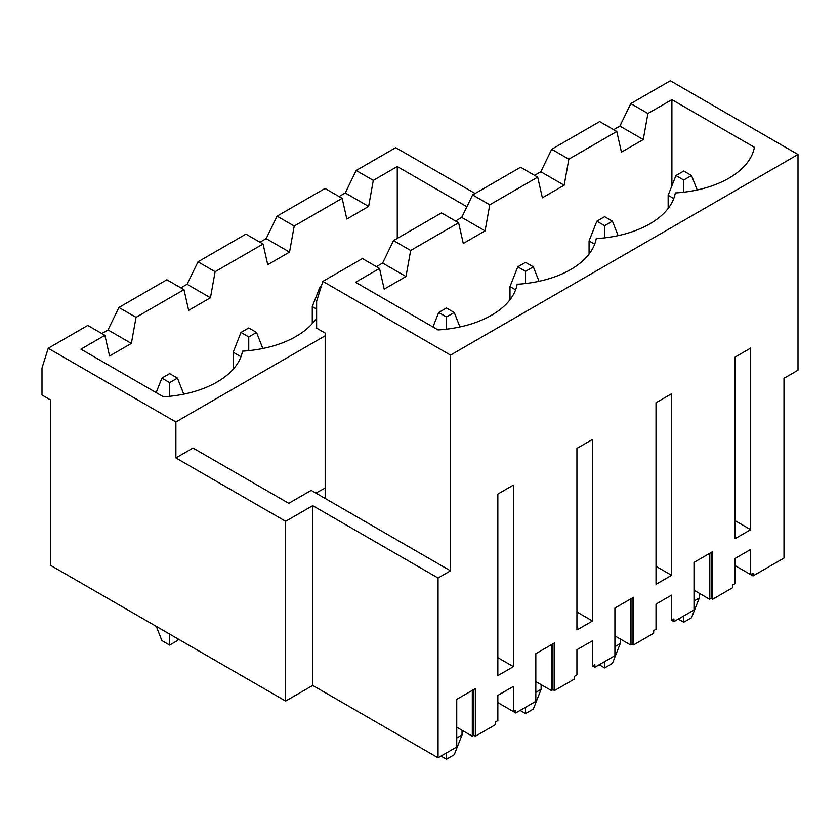 <?xml version="1.0" encoding="UTF-8"?>
<svg xmlns="http://www.w3.org/2000/svg" width="840" height="840" viewBox="0 0 840 840"><rect width="100%" height="100%" fill="white"/><g stroke="black" fill="none" stroke-linecap="round" stroke-linejoin="round"><path stroke-width="1.26" d="M694.008 601.03L699.3 597.975L699.3 593.292M691.509 175.518L683.728 171.024L675.948 175.518L683.728 180.012L691.509 175.518L697.211 189.977M699.3 597.975L691.509 617.747L683.728 622.24L678.279 619.091M673.764 198.524L668.157 195.29L668.157 208.425M683.728 192.203L683.728 180.012M668.157 195.29L675.948 175.518M683.728 615.951L683.728 622.24M614.912 646.684L620.214 643.629L620.214 638.957M612.423 221.172L604.643 216.678L596.851 221.172L604.643 225.666L612.423 221.172L618.114 235.641M620.214 643.629L612.423 663.411L604.643 667.905L599.193 664.755M594.678 244.188L589.071 240.954L589.071 254.09M604.643 237.867L604.643 225.666M589.071 240.954L596.851 221.172M604.643 661.605L604.643 667.905M535.826 692.349L541.118 689.294L541.118 684.621M533.337 266.837L525.557 262.343L517.766 266.837L525.557 271.331L533.337 266.837L539.028 281.295M541.118 689.294L533.337 709.065L525.557 713.559L520.107 710.42M515.592 289.853L509.985 286.608L509.985 299.744M525.557 283.531L525.557 271.331M509.985 286.608L517.766 266.837M525.557 707.27L525.557 713.559M456.74 738.014L462.031 734.958L462.031 730.275M454.251 312.501L446.471 308.007L438.68 312.501L446.471 316.995L454.251 312.501L459.942 326.959M462.031 734.958L454.251 754.73L446.471 759.224L441.021 756.074M446.471 329.185L446.471 316.995M432.978 327.002L438.68 312.501M446.471 752.934L446.471 759.224M316.627 309.089L312.27 306.569L312.27 323.589M312.27 306.569L320.05 286.797L320.985 287.332M321.394 286.01L320.05 286.797M256.536 332.451L248.745 327.957L240.965 332.451L248.745 336.945L256.536 332.451L262.847 348.506M240.965 356.727L233.184 352.233L233.184 369.254M248.745 350.647L248.745 336.945M233.184 352.233L240.965 332.451M177.45 378.116L169.659 373.622L161.879 378.116L169.659 382.61L177.45 378.116L183.761 394.159M178.08 638.967L177.45 640.574L169.659 645.067L161.879 640.574L156.292 626.388M169.659 396.302L169.659 382.61M156.166 392.616L161.879 378.116M169.659 634.106L169.659 645.067M473.865 689.472L473.865 735.315L472.311 736.207L472.311 690.375L456.74 699.363L456.74 747.001L438.06 757.785L312.732 685.429L285.642 701.064L50.557 565.341L50.557 399.956L42 395.01L42 368.046L48.227 348.274L175.886 421.974L325.185 335.78M671.895 185.797L671.895 99.656L754.404 147.294A88.82 51.282 180 0 1 675.318 192.948A88.82 51.282 180 0 1 596.232 238.613A88.82 51.282 180 0 1 517.146 284.277A88.82 51.282 180 0 1 438.06 329.931L355.551 282.293L379.522 268.454L384.195 289.128L405.993 276.538L410.655 250.478L458.608 222.789L463.281 243.464L485.079 230.885L489.752 204.813L537.695 177.135L542.367 197.809L564.165 185.22L568.837 159.159L616.78 131.47L621.453 152.145L643.251 139.566L647.924 113.495L630.798 103.604L670.341 80.777L798 154.487L798 370.209L783.993 378.294L783.993 558.065L753.008 575.946L735.105 565.614L750.677 574.602L753.008 573.258L753.008 575.946M750.677 574.602L750.677 549.433L735.105 558.422L735.105 583.59L732.764 584.934L732.764 587.633L712.688 599.225L711.134 598.332L709.569 599.225L709.569 553.392L694.008 562.38L712.688 551.586L712.688 599.225M694.008 590.236L709.569 599.225M316.627 317.856A88.82 51.282 180 0 1 242.519 351.151A88.82 51.282 180 0 1 163.433 396.806L80.923 349.167L104.895 335.328L109.567 356.003L131.365 343.423L136.038 317.352L183.981 289.663L188.654 310.338L210.452 297.759L215.124 271.688L263.067 244.01L267.74 264.684L289.538 252.095L294.21 226.034L277.084 216.143L266.185 238.613L259.959 242.214M104.895 335.328L87.77 325.437L48.227 348.274M475.115 193.494L395.714 147.651L356.171 170.489L345.272 192.959L339.045 196.549M294.21 226.034L342.153 198.345L346.826 219.02L368.624 206.441L373.296 180.369L356.171 170.489M373.296 180.369L397.268 166.53L466.904 206.724M342.153 198.345L325.038 188.465L277.084 216.143M289.538 252.095L266.185 238.613M397.268 238.434L397.268 166.53M552.951 643.808L552.951 689.65L551.397 690.553L551.397 644.711L535.826 653.699L535.826 701.337L515.75 712.929L497.847 702.597L513.408 711.585L513.408 686.417L497.847 695.404L497.847 720.573L495.506 721.917L495.506 724.615L475.419 736.207L473.865 735.315M456.74 727.22L472.311 736.207M497.847 494.067L497.847 675.633L513.408 666.645L513.408 485.079L497.847 494.067M656.019 402.738L656.019 584.304L671.58 575.316L671.58 393.75L656.019 402.738M735.105 357.084L735.105 538.65L750.677 529.662L750.677 348.096L735.105 357.084M576.933 448.403L576.933 629.969L592.494 620.981L592.494 439.415L576.933 448.403M456.74 699.363L475.419 688.569L475.419 736.207M513.408 711.585L515.75 710.231L515.75 712.929M535.826 653.699L554.516 642.915L554.516 690.553L574.591 678.951L574.591 676.263L576.933 674.909L576.933 649.74L592.494 640.752L592.494 665.921L594.836 664.577L594.836 667.275L614.912 655.673L614.912 608.034L633.601 597.25L633.601 644.889L653.678 633.297L653.678 630.599L656.019 629.255L656.019 604.086L671.58 595.098L671.58 620.267L673.922 618.912L673.922 621.611L694.008 610.019L694.008 562.38M798 154.487L450.513 355.1L450.513 570.822L311.178 490.382L288.76 503.318L193.011 448.046L175.886 457.926L285.642 521.293L312.732 505.659L438.06 578.014L450.513 570.822M438.06 578.014L438.06 757.785M632.037 598.154L632.037 643.986L633.601 644.889M632.037 643.986L630.483 644.889L630.483 599.046L614.912 608.034M614.912 635.901L630.483 644.889M671.58 620.267L673.922 621.611M450.513 355.1L322.854 281.4L316.627 301.171L316.627 328.135L325.185 333.081L325.185 498.467M175.886 421.974L175.886 457.926M325.185 488.04L315.851 493.08M285.642 521.293L285.642 701.064M312.732 505.659L312.732 685.429M535.826 681.566L551.397 690.553M497.847 657.657L513.408 666.645M410.655 250.478L393.53 240.587L382.641 263.057L376.404 266.658M405.993 276.538L382.641 263.057M647.924 113.495L671.895 99.656M458.608 222.789L441.483 212.909L393.53 240.587M379.522 268.454L362.397 258.562L322.854 281.4M485.079 230.885L461.727 217.403L455.501 220.994M489.752 204.813L472.626 194.933L461.727 217.403M592.494 665.921L594.836 667.275M576.933 611.993L592.494 620.981M537.695 177.135L520.569 167.244L472.626 194.933M616.78 131.47L599.655 121.58L551.712 149.268L540.813 171.738L534.587 175.34M568.837 159.159L551.712 149.268M564.165 185.22L540.813 171.738M656.019 566.328L671.58 575.316M711.134 552.489L711.134 598.332M368.624 206.441L345.272 192.959M643.251 139.566L619.899 126.084L613.673 129.675M630.798 103.604L619.899 126.084M263.067 244.01L245.941 234.119L197.999 261.807L187.1 284.277L180.873 287.868M210.452 297.759L187.1 284.277M215.124 271.688L197.999 261.807M183.981 289.663L166.856 279.783L118.913 307.461L108.014 329.942L101.787 333.532M552.951 689.65L554.516 690.553M131.365 343.423L108.014 329.942M136.038 317.352L118.913 307.461M735.105 520.674L750.677 529.662"/></g></svg>
